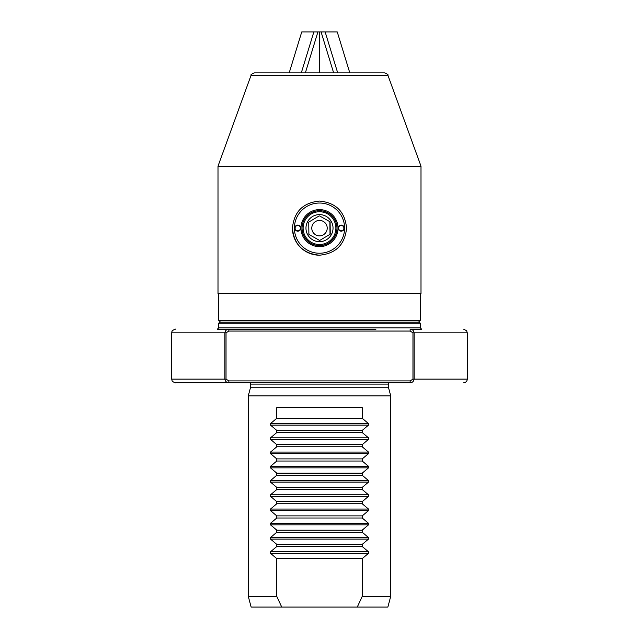 <?xml version="1.0" encoding="UTF-8"?>
<svg xmlns="http://www.w3.org/2000/svg" width="639" height="639" viewBox="0 0 639 639"><rect width="100%" height="100%" fill="white"/><g stroke="black" fill="none" stroke-linecap="round" stroke-linejoin="round"><path stroke-width="0.96" d="M250.592 387.226L250.592 384.119L388.408 384.119L388.408 387.226L250.592 387.226L248.275 395.868L248.275 596.363L276.767 596.363L281.727 607.05L357.273 607.05L362.233 596.363L362.233 558.614L368.511 553.318L368.511 551.808L362.233 546.505L362.233 544.372L368.511 539.076L368.511 537.559L362.233 532.263L362.233 530.13L368.511 524.827L368.511 523.317L362.233 518.021L362.233 515.881L368.511 510.585L368.511 509.075L362.233 503.772L362.233 501.639L368.511 496.335L368.511 494.826L362.233 489.53L362.233 487.389L368.511 482.094L368.511 480.584L362.233 475.28L362.233 473.148L368.511 467.852L368.511 466.334L362.233 461.038L362.233 458.898L368.511 453.602L368.511 452.092L362.233 446.797L362.233 444.656L368.511 439.36L368.511 437.851L362.233 432.547L362.233 430.414L368.511 425.111L368.511 423.601L362.233 418.305L362.233 407.618L276.767 407.618L276.767 418.305L270.489 423.601L270.489 425.111L276.767 430.414L276.767 432.547L270.489 437.851L270.489 439.36L276.767 444.656L276.767 446.797L270.489 452.092L270.489 453.602L276.767 458.898L276.767 461.038L270.489 466.334L270.489 467.852L276.767 473.148L276.767 475.28L270.489 480.584L270.489 482.094L276.767 487.389L276.767 489.53L270.489 494.826L270.489 496.335L276.767 501.639L276.767 503.772L270.489 509.075L270.489 510.585L276.767 515.881L276.767 518.021L270.489 523.317L270.489 524.827L276.767 530.13L276.767 532.263L270.489 537.559L270.489 539.076L276.767 544.372L276.767 546.505L270.489 551.808L270.489 553.318L276.767 558.614L276.767 596.363M388.408 387.226L390.725 395.868L248.275 395.868M390.725 395.868L390.725 596.363L387.865 607.05L357.273 607.05M390.725 596.363L362.233 596.363M418.505 322.152L219.784 322.152L220.495 322.152L218.714 320.371L420.286 320.371L418.505 322.152L419.216 322.152L220.495 322.152M219.784 322.152L218.714 323.214L420.286 323.214L420.286 327.847L421.708 329.269L410.158 329.269C412.331 329.269 413.649 330.459 414.112 332.831L414.104 379.127C413.657 381.499 412.339 382.689 410.142 382.689L228.842 382.689C226.669 382.689 225.351 381.507 224.888 379.127L224.896 332.831C225.343 330.459 226.661 329.277 228.858 329.269L280.329 329.269M362.465 329.269L365.22 329.269M375.908 329.269L217.292 329.269L218.714 327.847L420.286 327.847M281.727 607.05L251.135 607.05L248.275 596.363M362.233 546.505L276.767 546.505M362.233 544.372L276.767 544.372M362.233 532.263L276.767 532.263M362.233 530.13L276.767 530.13M362.233 518.021L276.767 518.021M362.233 515.881L276.767 515.881M362.233 503.772L276.767 503.772M362.233 501.639L276.767 501.639M362.233 489.53L276.767 489.53M362.233 487.389L276.767 487.389M362.233 475.28L276.767 475.28M362.233 473.148L276.767 473.148M362.233 461.038L276.767 461.038M362.233 458.898L276.767 458.898M362.233 446.797L276.767 446.797M362.233 444.656L276.767 444.656M362.233 432.547L276.767 432.547M362.233 430.414L276.767 430.414M362.233 418.305L276.767 418.305M362.233 558.614L276.767 558.614M412.962 332.831L410.158 331.05L228.842 331.05L226.038 332.831L226.038 379.127L228.842 380.908L410.158 380.908L412.962 379.127L412.962 332.831L467.293 332.831L467.293 379.127L412.962 379.127M226.038 379.127L171.707 379.127L172.075 380.7C171.22 381.219 176.628 383.504 175.27 382.689L228.842 382.689L228.842 380.908M410.158 380.908L410.142 382.689M410.158 331.05L410.158 329.269M228.858 329.269L228.842 331.05M251.111 75.202C250.408 74.907 251.526 74.132 254.458 72.862L384.542 72.862C387.474 74.132 388.592 74.907 387.889 75.202L251.111 75.202L218.003 166.164L218.003 293.66L420.997 293.66L420.997 166.164L218.003 166.164M319.5 255.201C335.938 253.611 344.956 244.593 346.562 228.131C344.964 211.677 335.938 202.659 319.5 201.069C303.046 202.667 294.02 211.693 292.438 228.131C294.028 244.577 303.046 253.603 319.5 255.201A27.062 27.062 0 0 1 292.438 228.131M294.395 228.131A25.105 25.105 0 0 0 319.5 253.236A25.105 25.105 0 0 0 344.605 228.131A25.105 25.105 0 0 0 319.5 203.026A25.105 25.105 0 0 0 294.395 228.131M302.047 228.355A17.453 17.453 0 0 1 319.276 210.686A17.453 17.453 0 0 1 336.953 227.907A17.453 17.453 0 0 1 319.724 245.584A17.453 17.453 0 0 1 302.047 228.355M335.882 227.923A16.382 16.382 0 0 0 319.292 211.749A16.382 16.382 0 0 0 303.118 228.339A16.382 16.382 0 0 0 319.708 244.513A16.382 16.382 0 0 0 335.882 227.923M309.148 234.577L319.66 240.472L330.259 234.162L330.107 221.829L319.596 215.942M319.324 214.6A13.531 13.531 0 0 1 333.031 227.963A13.531 13.531 0 0 1 319.676 241.662A13.531 13.531 0 0 1 305.969 228.307A13.531 13.531 0 0 1 319.324 214.6M319.596 235.855A7.724 7.724 0 0 0 327.216 228.035A7.724 7.724 0 0 0 319.404 220.415A7.724 7.724 0 0 0 311.784 228.227A7.724 7.724 0 0 0 319.596 235.855M329.852 221.685L330.012 234.313M319.093 215.95L308.741 222.1L308.893 234.433L308.741 222.1M297.774 231.158A3.027 3.027 0 0 1 294.747 228.131A3.027 3.027 0 0 1 297.774 225.104A3.027 3.027 0 0 1 300.801 228.131A3.027 3.027 0 0 1 297.774 231.158M297.774 225.463A2.668 2.668 0 0 0 295.106 228.131A2.668 2.668 0 0 0 297.774 230.807A2.668 2.668 0 0 0 300.45 228.131A2.668 2.668 0 0 0 297.774 225.463M341.226 231.158A3.027 3.027 0 0 1 338.199 228.131A3.027 3.027 0 0 1 341.226 225.104A3.027 3.027 0 0 1 344.253 228.131A3.027 3.027 0 0 1 341.226 231.158M341.226 225.463A2.668 2.668 0 0 0 338.55 228.131A2.668 2.668 0 0 0 341.226 230.807A2.668 2.668 0 0 0 343.894 228.131A2.668 2.668 0 0 0 341.226 225.463M319.5 246.654A18.515 18.515 0 0 1 300.985 228.131A18.515 18.515 0 0 1 319.5 209.616A18.515 18.515 0 0 1 338.015 228.131A18.515 18.515 0 0 1 319.5 246.654M319.5 245.584A17.453 17.453 0 0 1 302.047 228.131A17.453 17.453 0 0 1 319.5 210.678A17.453 17.453 0 0 1 336.953 228.131A17.453 17.453 0 0 1 319.5 245.584M305.362 72.862L317.91 31.95L319.5 31.95L319.5 72.862L319.5 31.95L337.256 31.95L349.805 72.862M325.155 31.95L337.696 72.862M333.638 72.862L321.09 31.95M289.195 72.862L301.744 31.95L313.845 31.95L301.304 72.862M317.91 31.95L313.845 31.95M226.038 332.831L171.707 332.831L171.707 379.127M368.511 553.318L270.489 553.318M368.511 551.808L270.489 551.808M368.511 539.076L270.489 539.076M368.511 537.559L270.489 537.559M368.511 524.827L270.489 524.827M368.511 523.317L270.489 523.317M368.511 510.585L270.489 510.585M368.511 509.075L270.489 509.075M368.511 496.335L270.489 496.335M368.511 494.826L270.489 494.826M368.511 482.094L270.489 482.094M368.511 480.584L270.489 480.584M368.511 467.852L270.489 467.852M368.511 466.334L270.489 466.334M368.511 453.602L270.489 453.602M368.511 452.092L270.489 452.092M368.511 439.36L270.489 439.36M368.511 437.851L270.489 437.851M368.511 425.111L270.489 425.111M368.511 423.601L270.489 423.601M388.408 384.119L388.792 382.689M218.714 323.214L218.714 327.847M467.293 379.127C467.085 381.291 465.895 382.481 463.73 382.689M171.707 332.831L172.027 331.369C170.869 331.098 176.476 328.406 175.27 329.269M467.293 332.831L466.598 330.714L463.73 329.269M420.286 323.214L419.216 322.152M250.592 384.119L250.208 382.689M387.889 75.202L420.997 166.164M420.286 293.66L420.286 320.371M218.714 293.66L218.714 320.371"/></g></svg>
